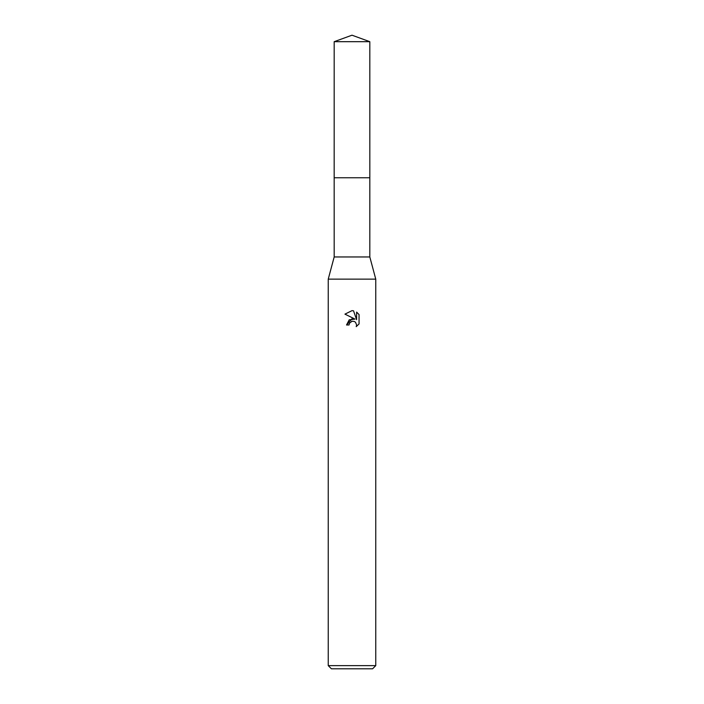 <?xml version="1.0" encoding="UTF-8"?>
<svg xmlns="http://www.w3.org/2000/svg" width="704" height="704" viewBox="0 0 704 704"><rect width="100%" height="100%" fill="white"/><g stroke="black" fill="none" stroke-linecap="round" stroke-linejoin="round"><path stroke-width="1.06" d="M334.18 41.686L369.82 41.686L352 35.2L334.18 41.686L334.171 177.76L369.82 177.76L369.82 256.96L375.76 279.136L375.76 665.632L328.24 665.632L331.408 668.8L372.592 668.8L375.76 665.632M369.82 41.686L369.829 177.76L334.171 177.76L334.18 256.96L369.82 256.96M334.18 256.96L328.24 279.136L375.76 279.136M352 321.253L349.43 323.259L349.034 324.984L346.535 324.984L352 318.736L355.027 319.106L344.942 314.134L352 310.649L353.531 310.816L356.611 319.686L356.611 312.092L359.058 314.565L359.058 323.937L356.224 326.656L356.62 324.958L355.511 322.274L354.279 321.455L352 321.253L354.279 321.455L355.511 322.274L356.62 324.958L356.224 326.656L359.058 323.937M349.034 324.984L349.29 323.594M355.027 319.106L349.21 319.81L346.535 324.984M351.419 321.438L351.974 321.262M359.058 314.565L356.611 312.092M353.531 310.816L352.22 310.658M352 310.649L344.942 314.134M328.24 279.136L328.24 665.632"/></g></svg>

